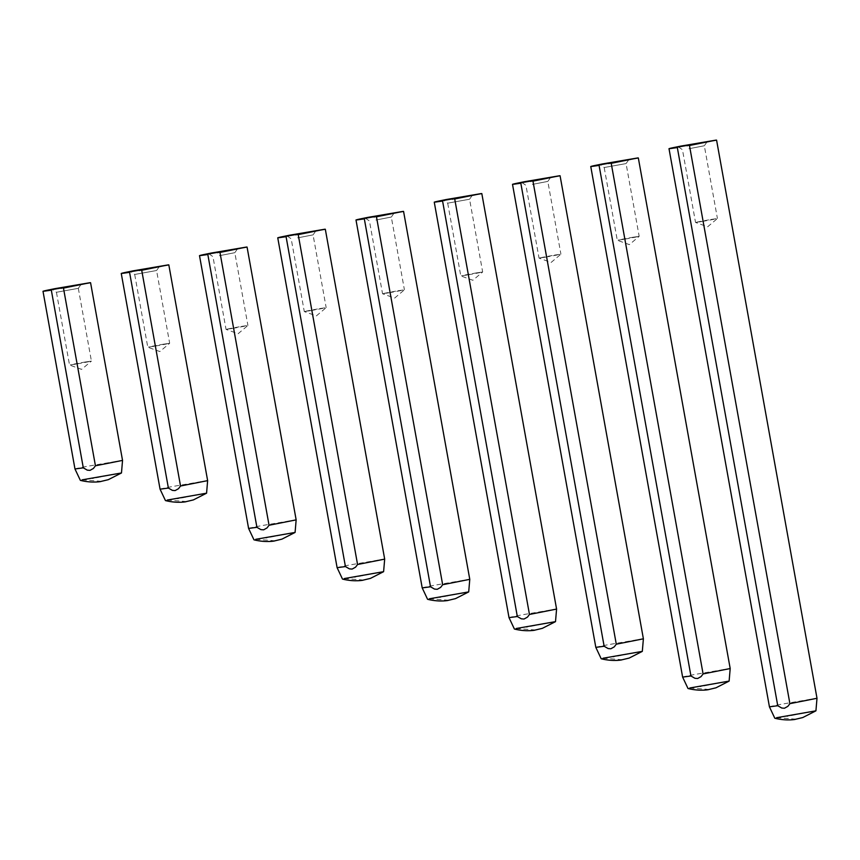 <?xml version="1.0" encoding="UTF-8"?>
<svg xmlns="http://www.w3.org/2000/svg" width="860" height="860" viewBox="0 0 860 860"><rect width="100%" height="100%" fill="white"/><g stroke="black" fill="none" stroke-linecap="round" stroke-linejoin="round"><path stroke-width="0.64" stroke-dasharray="4.3 3.22" d="M83.302 467.851C71.638 469.646 72.788 469.162 86.763 466.399L122.098 460.39L95.438 465.787M80.335 480.353L120.153 473.032L92.45 478.579M84.979 362.049C94.837 360.544 91.837 361.221 75.97 364.092C66.112 365.597 69.112 364.919 84.979 362.049L91.418 361.103L81.614 369.381L69.531 365.038L56.438 292.271L78.325 288.337L56.438 292.271L52.514 289.551M75.97 364.092L69.542 365.048M168.388 488.071C156.735 489.867 157.885 489.383 171.86 486.62L207.185 480.611L180.535 486.007M165.432 500.574L205.25 493.253L177.547 498.8M163.228 344.226C173.086 342.721 170.087 343.398 154.23 346.268C144.362 347.773 147.361 347.096 163.228 344.226L169.667 343.28L159.863 351.557L147.78 347.214L134.697 274.458L156.574 270.513L134.697 274.458L130.763 271.728M154.23 346.268L147.791 347.225M256.914 527.32C245.25 529.115 246.401 528.631 260.376 525.858L295.711 519.848L269.051 525.256M253.947 539.822L293.776 532.49L266.062 538.038M241.477 326.402L247.916 325.456L238.112 333.734L226.04 329.401L232.479 328.445C222.611 329.95 225.621 329.272 241.477 326.402C251.335 324.897 248.336 325.575 232.479 328.445M219.386 255.689L234.823 252.689L219.386 255.689M345.43 566.568C333.766 568.363 334.927 567.869 348.891 565.106L384.226 559.097L357.566 564.504M342.463 579.059L382.291 571.739L354.578 577.286M319.726 308.579L326.166 307.644L316.362 315.91L304.289 311.578L310.729 310.621C300.871 312.126 303.87 311.449 319.726 308.579C329.584 307.074 326.585 307.751 310.729 310.621M297.635 237.865L313.072 234.866L297.635 237.865M430.527 586.789C418.863 588.584 420.024 588.1 433.988 585.327L469.323 579.317L442.663 584.725M427.56 599.291L467.388 591.959L439.675 597.507M397.976 290.755L404.415 289.82L394.611 298.098L382.55 293.754L388.978 292.798C379.12 294.303 382.119 293.625 397.976 290.755C407.833 289.25 404.834 289.927 388.978 292.798M375.885 220.042L391.321 217.042L375.885 220.042M517.333 616.523C505.669 618.318 506.83 617.835 520.794 615.061L556.13 609.052L529.47 614.459M514.366 629.025L554.195 621.694L526.481 627.241M476.225 272.932C486.083 271.427 483.083 272.104 467.227 274.985C457.369 276.479 460.369 275.802 476.225 272.932L482.664 271.997L472.86 280.274L460.788 275.92L447.694 203.164L469.571 199.23L447.694 203.164L443.771 200.434M467.227 274.985L460.799 275.931M604.139 646.258C592.486 648.053 593.636 647.569 607.601 644.796L642.936 638.787L616.287 644.194M601.183 658.749L641.001 651.428L613.288 656.976M554.474 255.108L560.913 254.173L551.109 262.45L539.048 258.107L545.476 257.161C535.619 258.656 538.618 257.978 554.474 255.108C564.332 253.603 561.333 254.291 545.476 257.161M532.383 184.395L547.831 181.406L532.383 184.395M690.945 675.992C679.292 677.788 680.443 677.293 694.407 674.53L729.742 668.521L703.093 673.928M687.989 688.484L727.807 681.163L700.104 686.71M632.724 237.285C642.592 235.78 639.593 236.468 623.726 239.338C613.868 240.843 616.867 240.155 632.724 237.285L639.173 236.339L629.37 244.627L617.287 240.273L604.193 167.517L626.08 163.583L604.193 167.517L600.269 164.787M623.726 239.338L617.297 240.284M777.752 705.727C766.099 707.522 767.249 707.028 781.213 704.265L816.548 698.255L789.899 703.663M774.795 718.218L814.613 710.897L786.911 716.445M710.983 219.461L717.423 218.515L707.619 226.803L695.546 222.46L701.975 221.514C692.117 223.019 695.116 222.331 710.983 219.461C720.841 217.956 717.842 218.644 701.975 221.514M688.892 148.748L704.329 145.759L688.892 148.748M82.151 479.837L101.749 481.331M167.249 500.058L186.846 501.552M255.764 539.306L275.372 540.789M344.29 578.554L363.887 580.038M429.387 598.775L448.985 600.259M516.193 628.509L535.791 629.993M603 658.244L622.597 659.728M689.806 687.978L709.403 689.462M776.612 717.702L796.209 719.196M78.325 288.337L91.418 361.103M78.325 288.347L81.055 284.413M159.304 266.6L156.574 270.524L169.667 343.28M237.553 248.776L234.823 252.7L247.916 325.456M209.023 253.904L212.947 256.635L226.04 329.391M315.803 230.953L313.072 234.877L326.166 307.633M287.272 236.081L291.196 238.811L304.289 311.567M394.052 213.129L391.321 217.053L404.415 289.809M365.521 218.257L369.445 220.988L382.539 293.744M472.301 195.306L469.571 199.23L482.664 271.986M550.55 177.482L547.82 181.406L560.913 254.162M522.02 182.61L525.944 185.341L539.037 258.097M628.811 159.659L626.08 163.583L639.173 236.339M707.06 141.835L704.329 145.759L717.423 218.515M678.518 146.974L682.453 149.694L695.536 222.45"/><path stroke-width="1.29" d="M60.909 288.315L81.055 284.413L60.909 288.315M95.438 465.787L122.539 460.401L90.569 282.704L43 291.26L74.97 468.958L83.302 467.851L87.29 470.151L90.01 470.366L93.407 468.463L95.438 465.787L63.468 288.089L90.117 282.682L54.782 288.691C40.818 291.454 39.667 291.948 51.321 290.153L83.302 467.851M122.539 460.401L121.475 472.968L82.151 479.837M121.475 472.968L108.295 479.676L100.513 481.546C102.867 481.148 93.084 483.578 80.356 480.364L74.97 468.969M139.169 270.491L159.304 266.6L139.169 270.491M180.535 486.007L207.636 480.632L168.818 264.88L121.249 273.437L160.067 489.179L168.388 488.071L172.387 490.372L175.107 490.587L178.504 488.684L180.535 486.007L141.717 270.266L168.367 264.858L133.031 270.868C119.067 273.63 117.917 274.125 129.57 272.33L168.388 488.071M207.636 480.632L206.572 493.188L167.249 500.058M206.572 493.188L193.392 499.907L185.609 501.767C187.964 501.369 178.181 503.799 165.453 500.584L160.067 489.19M217.419 252.668L237.553 248.776L217.419 252.668M269.051 525.256L296.152 519.87L247.067 247.056L199.499 255.613L248.594 528.427L256.914 527.32L260.902 529.62L263.622 529.835L267.019 527.933L269.051 525.256L219.966 252.442L246.616 247.035L211.291 253.044C197.316 255.807 196.166 256.301 207.83 254.506L256.914 527.32M296.152 519.87L295.087 532.437L255.764 539.306M295.087 532.437L281.908 539.145L274.125 541.015C276.479 540.617 266.707 543.047 253.969 539.833L248.594 528.427M295.668 234.845L315.803 230.953L295.668 234.845M357.566 564.504L384.678 559.118L325.317 229.233L277.748 237.79L337.109 567.675L345.43 566.568L349.429 568.868L352.138 569.083L355.546 567.181L357.566 564.504L298.216 234.619L324.876 229.212L289.54 235.221C275.565 237.994 274.415 238.478 286.079 236.683L345.43 566.568M384.678 559.118L383.603 571.674L344.29 578.554M383.603 571.674L370.434 578.393L362.651 580.253C365.005 579.855 355.223 582.295 342.495 579.081L337.109 567.675M373.917 217.021L394.052 213.129L373.917 217.021M442.663 584.725L469.775 579.339L403.566 211.409L355.997 219.966L422.206 587.896L430.527 586.789L434.526 589.089L437.235 589.304L440.632 587.401L442.663 584.725L376.465 216.795L403.125 211.388L367.79 217.397C353.815 220.171 352.664 220.654 364.328 218.859L430.527 586.789M469.775 579.339L468.7 591.906L429.387 598.775M468.7 591.906L455.531 598.614L447.748 600.474C450.092 600.076 440.32 602.516 427.581 599.302L422.206 587.896M452.166 199.197L472.301 195.306L452.166 199.197M529.47 614.459L556.581 609.073L481.815 193.586L434.257 202.143L509.012 617.63L517.333 616.523L521.332 618.824L524.041 619.039L527.449 617.136L529.47 614.459L454.714 198.972L481.374 193.564L446.039 199.574C432.075 202.347 430.914 202.831 442.577 201.036L517.333 616.523M556.581 609.073L555.506 621.64L516.193 628.509M555.506 621.64L542.337 628.348L534.554 630.208C536.909 629.81 527.126 632.25 514.398 629.036L509.012 617.63M530.416 181.374L550.55 177.482L530.416 181.374M616.287 644.194L643.387 638.808L560.075 175.762L512.506 184.32L595.819 647.365L604.139 646.258L608.138 648.558L610.847 648.773L614.255 646.87L616.287 644.194L532.963 181.148L559.624 175.741L524.288 181.75C510.324 184.524 509.163 185.007 520.827 183.212L604.139 646.258M643.387 638.808L642.312 651.375L603 658.244M642.312 651.375L629.144 658.083L621.361 659.942C623.715 659.545 613.933 661.985 601.204 658.771L595.819 647.365M608.665 163.55L628.811 159.659L608.665 163.55M703.093 673.928L730.194 668.542L638.324 157.939L590.755 166.496L682.625 677.1L690.945 675.992L694.945 678.293L697.654 678.508L701.061 676.605L703.093 673.928L611.213 163.325L637.873 157.917L602.538 163.938C588.573 166.7 587.412 167.184 599.076 165.389L690.945 675.992M730.194 668.542L729.119 681.099L689.806 687.978M729.119 681.099L715.95 687.817L708.167 689.677C710.521 689.279 700.739 691.72 688.011 688.505L682.625 677.1M686.914 145.738L707.06 141.835L686.914 145.738M789.899 703.663L817 698.277L716.573 140.115L669.005 148.673L769.431 706.834L777.752 705.727L781.751 708.027L784.46 708.242L787.867 706.339L789.899 703.663L689.473 145.501L716.122 140.105L680.787 146.114C666.822 148.877 665.672 149.361 677.325 147.565L777.752 705.727M817 698.277L815.925 710.833L776.612 717.702M815.925 710.833L802.756 717.552L794.973 719.412C797.327 719.014 787.545 721.443 774.817 718.24L769.431 706.834"/></g></svg>
